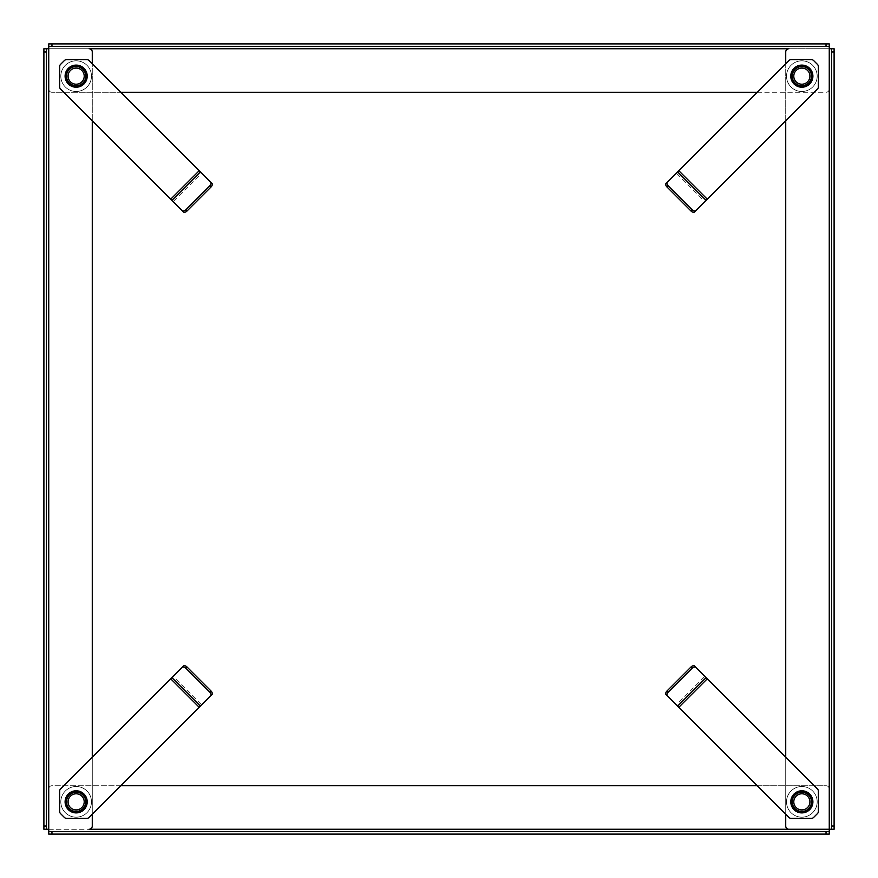 <?xml version="1.0" encoding="UTF-8"?>
<svg xmlns="http://www.w3.org/2000/svg" width="878" height="878" viewBox="0 0 878 878"><rect width="100%" height="100%" fill="white"/><g stroke="black" fill="none" stroke-linecap="round" stroke-linejoin="round"><path stroke-width="0.66" stroke-dasharray="4.39 3.29" d="M812.896 76.156A11.052 11.052 0 0 1 801.844 87.196A11.052 11.052 0 0 1 790.804 76.156A11.052 11.052 0 0 0 801.844 87.196A11.052 11.052 0 0 0 812.896 76.156A11.052 11.052 0 0 0 801.844 65.104A11.052 11.052 0 0 0 790.804 76.156A11.052 11.052 0 0 1 801.844 65.104A11.052 11.052 0 0 1 812.896 76.156A11.052 11.052 0 0 0 794.03 68.341A11.052 11.052 0 0 0 794.03 83.97A11.052 11.052 0 0 0 809.659 83.97A11.052 11.052 0 0 0 809.659 68.341M87.196 76.156A11.052 11.052 0 0 1 76.156 87.196A11.052 11.052 0 0 1 65.104 76.156A11.052 11.052 0 0 0 76.156 87.196A11.052 11.052 0 0 0 87.196 76.156A11.052 11.052 0 0 0 76.156 65.104A11.052 11.052 0 0 0 65.104 76.156A11.052 11.052 0 0 1 76.156 65.104A11.052 11.052 0 0 1 83.97 83.97A11.052 11.052 0 0 0 83.97 68.341A11.052 11.052 0 0 0 65.104 76.156M48.74 46.315L48.74 89.051A3.227 3.227 0 0 0 51.967 92.278L826.033 92.278A3.227 3.227 0 0 0 829.26 89.051L829.26 43.9L829.26 46.315L48.74 46.315L48.74 43.9L829.26 43.9M757.209 92.278L826.033 92.278A3.227 3.227 0 0 0 829.26 89.051L829.26 48.74L788.949 48.74A3.227 3.227 0 0 0 785.722 51.967L785.722 826.033A3.227 3.227 0 0 0 788.949 829.26L829.26 829.26L829.26 788.949A3.227 3.227 0 0 0 826.033 785.722L51.967 785.722A3.227 3.227 0 0 0 48.74 788.949L48.74 829.26L89.051 829.26A3.227 3.227 0 0 0 92.278 826.033L92.278 51.967A3.227 3.227 0 0 0 89.051 48.74L48.74 48.74L48.74 89.051A3.227 3.227 0 0 0 51.967 92.278L120.791 92.278M801.844 812.896A11.052 11.052 0 0 1 790.804 801.844A11.052 11.052 0 0 1 801.844 790.804A11.052 11.052 0 0 1 812.896 801.844A11.052 11.052 0 0 1 801.844 812.896M794.03 794.03A11.052 11.052 0 0 0 794.03 809.659A11.052 11.052 0 0 0 809.659 809.659A11.052 11.052 0 0 0 809.659 794.03A11.052 11.052 0 0 0 790.804 801.844A11.052 11.052 0 0 1 801.844 790.804A11.052 11.052 0 0 1 812.896 801.844A11.052 11.052 0 0 0 801.844 790.804A11.052 11.052 0 0 0 790.804 801.844A11.052 11.052 0 0 0 801.844 812.896A11.052 11.052 0 0 0 812.896 801.844A11.052 11.052 0 0 1 801.844 812.896A11.052 11.052 0 0 1 790.804 801.844M801.844 87.196A11.052 11.052 0 0 1 790.804 76.156A11.052 11.052 0 0 1 801.844 65.104A11.052 11.052 0 0 1 812.896 76.156A11.052 11.052 0 0 1 801.844 87.196M790.804 76.156A11.052 11.052 0 0 0 794.03 83.97M809.659 809.659A11.052 11.052 0 0 0 812.896 801.844M785.722 63.776L785.722 120.791M785.722 757.209L785.722 814.224M831.685 829.26L834.1 829.26L834.1 48.74L829.26 48.74L829.26 829.26L831.685 829.26L831.685 48.74M65.104 801.844A11.052 11.052 0 0 1 76.156 790.804A11.052 11.052 0 0 1 87.196 801.844A11.052 11.052 0 0 0 76.156 790.804A11.052 11.052 0 0 0 65.104 801.844A11.052 11.052 0 0 0 76.156 812.896A11.052 11.052 0 0 0 87.196 801.844A11.052 11.052 0 0 1 76.156 812.896A11.052 11.052 0 0 1 65.104 801.844A11.052 11.052 0 0 0 83.97 809.659A11.052 11.052 0 0 0 83.97 794.03A11.052 11.052 0 0 0 68.341 794.03A11.052 11.052 0 0 0 68.341 809.659M120.791 785.722L51.967 785.722A3.227 3.227 0 0 0 48.74 788.949L48.74 834.1L48.74 831.685L829.26 831.685L829.26 788.949A3.227 3.227 0 0 0 826.033 785.722L757.209 785.722M829.26 831.685L829.26 834.1L48.74 834.1M76.156 65.104A11.052 11.052 0 0 1 87.196 76.156A11.052 11.052 0 0 1 76.156 87.196A11.052 11.052 0 0 1 65.104 76.156A11.052 11.052 0 0 1 76.156 65.104M76.156 790.804A11.052 11.052 0 0 1 87.196 801.844A11.052 11.052 0 0 1 76.156 812.896A11.052 11.052 0 0 1 65.104 801.844A11.052 11.052 0 0 1 76.156 790.804M87.196 801.844A11.052 11.052 0 0 0 83.97 794.03M92.278 814.224L92.278 757.209M92.278 120.791L92.278 63.776M43.9 48.74L43.9 829.26L46.315 829.26L46.315 48.74L43.9 48.74L829.26 48.74M46.315 829.26L48.74 829.26L48.74 48.74M68.341 68.341A11.052 11.052 0 0 0 68.341 83.97A11.052 11.052 0 0 0 83.97 83.97M171.912 200.425L183.623 212.125M212.125 183.623L200.425 171.912M89.073 60.56A3.227 3.227 0 0 0 86.79 59.616L66.651 59.616A3.227 3.227 0 0 0 64.379 60.56L60.56 64.379A3.227 3.227 0 0 0 59.616 66.651L59.616 86.79A3.227 3.227 0 0 0 60.56 89.073L170.705 199.207L199.207 170.705L89.073 60.56M199.207 170.705L201.633 173.12L173.12 201.633L170.705 199.207M677.575 171.912L665.875 183.623M694.377 212.125L706.088 200.425M817.44 89.073A3.227 3.227 0 0 0 818.384 86.79L818.384 66.651A3.227 3.227 0 0 0 817.44 64.379L813.621 60.56A3.227 3.227 0 0 0 811.349 59.616L791.21 59.616A3.227 3.227 0 0 0 788.927 60.56L678.793 170.705L707.295 199.207L817.44 89.073M707.295 199.207L704.88 201.633L676.367 173.12L678.793 170.705M200.425 706.088L212.125 694.377M183.623 665.875L171.912 677.575M60.56 788.927A3.227 3.227 0 0 0 59.616 791.21L59.616 811.349A3.227 3.227 0 0 0 60.56 813.621L64.379 817.44A3.227 3.227 0 0 0 66.651 818.384L86.79 818.384A3.227 3.227 0 0 0 89.073 817.44L199.207 707.295L170.705 678.793L60.56 788.927M170.705 678.793L173.12 676.367L201.633 704.88L199.207 707.295M706.088 677.575L694.377 665.875M665.875 694.377L677.575 706.088M788.927 817.44A3.227 3.227 0 0 0 791.21 818.384L811.349 818.384A3.227 3.227 0 0 0 813.621 817.44L817.44 813.621A3.227 3.227 0 0 0 818.384 811.349L818.384 791.21A3.227 3.227 0 0 0 817.44 788.927L707.295 678.793L678.793 707.295L788.927 817.44M678.793 707.295L676.367 704.88L704.88 676.367L707.295 678.793M798.837 794.37A8.067 8.067 0 0 1 809.329 798.837A8.067 8.067 0 0 1 804.863 809.329A8.067 8.067 0 0 1 794.37 804.863A8.067 8.067 0 0 1 798.837 794.37M805.73 811.491A10.404 10.404 0 0 1 792.197 805.73A10.404 10.404 0 0 1 797.959 792.197A10.404 10.404 0 0 1 811.491 797.959A10.404 10.404 0 0 1 805.73 811.491M807.573 816.057A15.321 15.321 0 0 1 787.632 807.573A15.321 15.321 0 0 1 796.126 787.632A15.321 15.321 0 0 1 816.057 796.126A15.321 15.321 0 0 1 807.573 816.057A15.321 15.321 0 0 1 787.632 807.573A15.321 15.321 0 0 1 796.126 787.632A15.321 15.321 0 0 1 816.057 796.126A15.321 15.321 0 0 1 807.573 816.057M798.837 68.671A8.067 8.067 0 0 1 809.329 73.137A8.067 8.067 0 0 1 804.863 83.629A8.067 8.067 0 0 1 794.37 79.163A8.067 8.067 0 0 1 798.837 68.671M805.73 85.803A10.404 10.404 0 0 1 792.197 80.041A10.404 10.404 0 0 1 797.959 66.508A10.404 10.404 0 0 1 811.491 72.27A10.404 10.404 0 0 1 805.73 85.803M807.573 90.368A15.321 15.321 0 0 1 787.632 81.873A15.321 15.321 0 0 1 796.126 61.943A15.321 15.321 0 0 1 816.057 70.427A15.321 15.321 0 0 1 807.573 90.368A15.321 15.321 0 0 1 787.632 81.873A15.321 15.321 0 0 1 796.126 61.943A15.321 15.321 0 0 1 816.057 70.427A15.321 15.321 0 0 1 807.573 90.368M73.137 68.671A8.067 8.067 0 0 1 83.629 73.137A8.067 8.067 0 0 1 79.163 83.629A8.067 8.067 0 0 1 68.671 79.163A8.067 8.067 0 0 1 73.137 68.671M80.041 85.803A10.404 10.404 0 0 1 66.508 80.041A10.404 10.404 0 0 1 72.27 66.508A10.404 10.404 0 0 1 85.803 72.27A10.404 10.404 0 0 1 80.041 85.803M81.873 90.368A15.321 15.321 0 0 1 61.943 81.873A15.321 15.321 0 0 1 70.427 61.943A15.321 15.321 0 0 1 90.368 70.427A15.321 15.321 0 0 1 81.873 90.368A15.321 15.321 0 0 1 61.943 81.873A15.321 15.321 0 0 1 70.427 61.943A15.321 15.321 0 0 1 90.368 70.427A15.321 15.321 0 0 1 81.873 90.368M73.137 794.37A8.067 8.067 0 0 1 83.629 798.837A8.067 8.067 0 0 1 79.163 809.329A8.067 8.067 0 0 1 68.671 804.863A8.067 8.067 0 0 1 73.137 794.37M80.041 811.491A10.404 10.404 0 0 1 66.508 805.73A10.404 10.404 0 0 1 72.27 792.197A10.404 10.404 0 0 1 85.803 797.959A10.404 10.404 0 0 1 80.041 811.491M81.873 816.057A15.321 15.321 0 0 1 61.943 807.573A15.321 15.321 0 0 1 70.427 787.632A15.321 15.321 0 0 1 90.368 796.126A15.321 15.321 0 0 1 81.873 816.057A15.321 15.321 0 0 1 61.943 807.573A15.321 15.321 0 0 1 70.427 787.632A15.321 15.321 0 0 1 90.368 796.126A15.321 15.321 0 0 1 81.873 816.057M829.26 829.26L48.74 829.26"/><path stroke-width="1.32" d="M120.791 92.278L757.209 92.278M834.1 48.74L834.1 51.967L831.685 51.967L831.685 48.74L834.1 48.74L829.26 48.74L829.26 46.315L826.033 46.315L826.033 43.9L829.26 43.9L829.26 46.315M48.74 43.9L51.967 43.9L51.967 46.315L48.74 46.315L48.74 43.9L48.74 48.74L46.315 48.74L46.315 51.967L43.9 51.967L43.9 48.74L46.315 48.74M51.967 43.9L826.033 43.9M51.967 46.315L826.033 46.315M812.896 801.844A11.052 11.052 0 0 0 794.03 794.03A11.052 11.052 0 0 0 794.03 809.659A11.052 11.052 0 0 0 809.659 809.659A11.052 11.052 0 0 0 809.659 794.03A11.052 11.052 0 0 0 794.03 794.03M790.804 801.844A11.052 11.052 0 0 0 809.659 809.659M809.659 68.341A11.052 11.052 0 0 0 794.03 68.341A11.052 11.052 0 0 0 794.03 83.97A11.052 11.052 0 0 0 809.659 83.97A11.052 11.052 0 0 0 801.844 65.104A11.052 11.052 0 0 0 790.804 76.156M794.03 83.97A11.052 11.052 0 0 0 812.896 76.156M92.278 63.776L92.278 51.967A3.227 3.227 0 0 0 89.051 48.74L788.949 48.74A3.227 3.227 0 0 0 785.722 51.967L785.722 63.776M785.722 120.791L785.722 757.209M785.722 814.224L785.722 826.033A3.227 3.227 0 0 0 788.949 829.26L834.1 829.26L831.685 829.26L831.685 826.033L834.1 826.033L834.1 829.26M834.1 51.967L834.1 826.033M831.685 51.967L831.685 826.033M757.209 785.722L120.791 785.722M43.9 829.26L43.9 826.033L46.315 826.033L46.315 829.26L43.9 829.26L48.74 829.26L48.74 831.685L51.967 831.685L51.967 834.1L48.74 834.1L48.74 831.685M829.26 834.1L826.033 834.1L826.033 831.685L829.26 831.685L829.26 834.1L829.26 829.26L89.051 829.26A3.227 3.227 0 0 0 92.278 826.033L92.278 814.224M826.033 834.1L51.967 834.1M826.033 831.685L51.967 831.685M65.104 76.156A11.052 11.052 0 0 0 83.97 83.97A11.052 11.052 0 0 0 83.97 68.341A11.052 11.052 0 0 0 68.341 68.341A11.052 11.052 0 0 0 68.341 83.97A11.052 11.052 0 0 0 83.97 83.97M87.196 76.156A11.052 11.052 0 0 0 68.341 68.341M68.341 809.659A11.052 11.052 0 0 0 83.97 809.659A11.052 11.052 0 0 0 83.97 794.03A11.052 11.052 0 0 0 68.341 794.03A11.052 11.052 0 0 0 76.156 812.896A11.052 11.052 0 0 0 87.196 801.844M83.97 794.03A11.052 11.052 0 0 0 65.104 801.844M92.278 757.209L92.278 120.791M43.9 826.033L43.9 51.967M46.315 826.033L46.315 51.967M170.705 199.207L183.623 212.125A3.227 2.283 -45 0 0 186.937 211.082A3.227 2.283 -45 0 0 187.036 210.983L210.983 187.036A3.227 2.283 -45 0 0 211.082 186.937A3.227 2.283 -45 0 0 212.125 183.623L89.073 60.56A3.227 3.227 0 0 0 86.79 59.616L66.651 59.616A3.227 3.227 0 0 0 64.379 60.56L60.56 64.379A3.227 3.227 0 0 0 59.616 66.651L59.616 86.79A3.227 3.227 0 0 0 60.56 89.073L170.705 199.207L199.207 170.705M182.404 210.918A3.227 2.283 -45 0 0 185.73 209.875A3.227 2.283 -45 0 0 185.829 209.776L209.776 185.829A3.227 2.283 -45 0 0 209.875 185.73A3.227 2.283 -45 0 0 210.918 182.404M210.983 187.036L209.776 185.829M187.036 210.983L185.829 209.776M678.793 170.705L665.875 183.623A3.227 2.283 45 0 0 666.918 186.937A3.227 2.283 45 0 0 667.017 187.036L690.964 210.983A3.227 2.283 45 0 0 691.063 211.082A3.227 2.283 45 0 0 694.377 212.125L817.44 89.073A3.227 3.227 0 0 0 818.384 86.79L818.384 66.651A3.227 3.227 0 0 0 817.44 64.379L813.621 60.56A3.227 3.227 0 0 0 811.349 59.616L791.21 59.616A3.227 3.227 0 0 0 788.927 60.56L678.793 170.705L707.295 199.207M667.082 182.404A3.227 2.283 45 0 0 668.125 185.73A3.227 2.283 45 0 0 668.224 185.829L692.171 209.776A3.227 2.283 45 0 0 692.27 209.875A3.227 2.283 45 0 0 695.595 210.918M690.964 210.983L692.171 209.776M667.017 187.036L668.224 185.829M199.207 707.295L212.125 694.377A3.227 2.283 -135 0 0 211.082 691.063A3.227 2.283 -135 0 0 210.983 690.964L187.036 667.017A3.227 2.283 -135 0 0 186.937 666.918A3.227 2.283 -135 0 0 183.623 665.875L60.56 788.927A3.227 3.227 0 0 0 59.616 791.21L59.616 811.349A3.227 3.227 0 0 0 60.56 813.621L64.379 817.44A3.227 3.227 0 0 0 66.651 818.384L86.79 818.384A3.227 3.227 0 0 0 89.073 817.44L199.207 707.295L170.705 678.793M210.918 695.595A3.227 2.283 -135 0 0 209.875 692.27A3.227 2.283 -135 0 0 209.776 692.171L185.829 668.224A3.227 2.283 -135 0 0 185.73 668.125A3.227 2.283 -135 0 0 182.404 667.082M187.036 667.017L185.829 668.224M210.983 690.964L209.776 692.171M707.295 678.793L694.377 665.875A3.227 2.283 135 0 0 691.063 666.918A3.227 2.283 135 0 0 690.964 667.017L667.017 690.964A3.227 2.283 135 0 0 666.918 691.063A3.227 2.283 135 0 0 665.875 694.377L788.927 817.44A3.227 3.227 0 0 0 791.21 818.384L811.349 818.384A3.227 3.227 0 0 0 813.621 817.44L817.44 813.621A3.227 3.227 0 0 0 818.384 811.349L818.384 791.21A3.227 3.227 0 0 0 817.44 788.927L707.295 678.793L678.793 707.295M695.595 667.082A3.227 2.283 135 0 0 692.27 668.125A3.227 2.283 135 0 0 692.171 668.224L668.224 692.171A3.227 2.283 135 0 0 668.125 692.27A3.227 2.283 135 0 0 667.082 695.595M667.017 690.964L668.224 692.171M690.964 667.017L692.171 668.224M798.267 792.944A9.592 9.592 0 0 0 792.944 805.433A9.592 9.592 0 0 0 805.433 810.745A9.592 9.592 0 0 0 810.745 798.267A9.592 9.592 0 0 0 798.267 792.944M805.73 811.491A10.404 10.404 0 0 1 792.197 805.73A10.404 10.404 0 0 1 797.959 792.197A10.404 10.404 0 0 1 811.491 797.959A10.404 10.404 0 0 1 805.73 811.491M798.837 794.37A8.067 8.067 0 0 1 809.329 798.837A8.067 8.067 0 0 1 804.863 809.329A8.067 8.067 0 0 1 794.37 804.863A8.067 8.067 0 0 1 798.837 794.37M798.267 67.255A9.592 9.592 0 0 0 792.944 79.733A9.592 9.592 0 0 0 805.433 85.056A9.592 9.592 0 0 0 810.745 72.567A9.592 9.592 0 0 0 798.267 67.255M805.73 85.803A10.404 10.404 0 0 1 792.197 80.041A10.404 10.404 0 0 1 797.959 66.508A10.404 10.404 0 0 1 811.491 72.27A10.404 10.404 0 0 1 805.73 85.803M798.837 68.671A8.067 8.067 0 0 1 809.329 73.137A8.067 8.067 0 0 1 804.863 83.629A8.067 8.067 0 0 1 794.37 79.163A8.067 8.067 0 0 1 798.837 68.671M72.567 67.255A9.592 9.592 0 0 0 67.255 79.733A9.592 9.592 0 0 0 79.733 85.056A9.592 9.592 0 0 0 85.056 72.567A9.592 9.592 0 0 0 72.567 67.255M80.041 85.803A10.404 10.404 0 0 1 66.508 80.041A10.404 10.404 0 0 1 72.27 66.508A10.404 10.404 0 0 1 85.803 72.27A10.404 10.404 0 0 1 80.041 85.803M73.137 68.671A8.067 8.067 0 0 1 83.629 73.137A8.067 8.067 0 0 1 79.163 83.629A8.067 8.067 0 0 1 68.671 79.163A8.067 8.067 0 0 1 73.137 68.671M72.567 792.944A9.592 9.592 0 0 0 67.255 805.433A9.592 9.592 0 0 0 79.733 810.745A9.592 9.592 0 0 0 85.056 798.267A9.592 9.592 0 0 0 72.567 792.944M80.041 811.491A10.404 10.404 0 0 1 66.508 805.73A10.404 10.404 0 0 1 72.27 792.197A10.404 10.404 0 0 1 85.803 797.959A10.404 10.404 0 0 1 80.041 811.491M73.137 794.37A8.067 8.067 0 0 1 83.629 798.837A8.067 8.067 0 0 1 79.163 809.329A8.067 8.067 0 0 1 68.671 804.863A8.067 8.067 0 0 1 73.137 794.37M829.26 48.74L829.26 829.26M48.74 829.26L48.74 48.74M171.912 200.425L200.425 171.912M677.575 171.912L706.088 200.425M200.425 706.088L171.912 677.575M706.088 677.575L677.575 706.088"/></g></svg>

